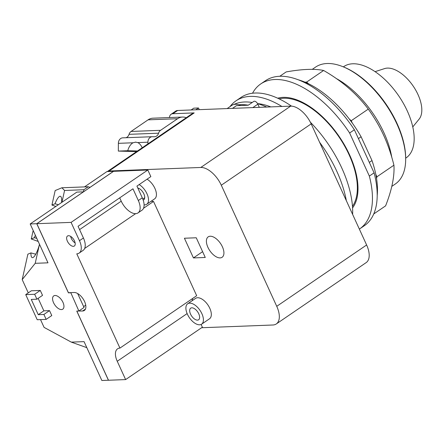 <?xml version="1.0" encoding="UTF-8"?>
<svg xmlns="http://www.w3.org/2000/svg" width="444" height="444" viewBox="0 0 444 444"><rect width="100%" height="100%" fill="white"/><g stroke="black" fill="none" stroke-linecap="round" stroke-linejoin="round"><path stroke-width="0.67" d="M412.776 126.923L419.142 119.103A30.952 16.167 -124.3 0 0 417.982 94.539A30.952 16.167 -124.3 0 0 384.659 68.576L375.063 71.656M405.672 158.186L406.099 157.898A55.272 28.866 -124.3 0 0 407.298 110.994A55.272 28.866 -124.3 0 0 343.784 66.583L343.356 66.872M391.775 186.408L395.343 183.971A70.751 36.952 -124.3 0 0 405.677 158.974L405.672 157.909A69.63 36.364 -124.3 0 0 397.014 123.426A69.63 36.364 -124.3 0 0 343.617 66.977L342.624 66.578A70.751 36.952 -124.3 0 0 315.579 67.094L312.237 69.375M405.677 158.974A70.751 36.952 -124.3 0 0 396.881 123.937A70.751 36.952 -124.3 0 0 342.624 66.578M373.743 213.953L385.603 205.861C391.847 189.932 394.627 176.379 393.933 165.19C391.147 154.085 387.734 144.15 383.683 135.387C379.687 126.579 374.547 117.827 368.259 109.113C356.848 93.867 341.969 80.991 323.621 70.479C314.607 68.592 302.125 69.075 286.169 71.922L279.787 76.279M306.61 82.09L308.552 83.777A82.551 43.112 55.7 0 0 304.978 82.157L306.61 82.09L323.621 70.479M308.552 83.777A82.551 43.112 -124.3 0 1 349.3 119.042L351.243 120.724L368.259 109.113M351.243 120.724L352.364 123.171A82.551 43.112 55.7 0 0 349.3 119.042M358.419 138.6L361.1 136.769L371.994 160.562A82.551 43.112 -124.3 0 1 375.796 174.353L376.917 176.801L393.933 165.19M376.917 176.801L376.556 178.571A82.551 43.112 55.7 0 0 375.796 174.353M361.1 136.769A82.551 43.112 -124.3 0 0 352.364 123.171M377.2 195.527A82.551 43.112 -124.3 0 0 376.556 178.571M304.978 82.157A82.551 43.112 -124.3 0 0 298.207 79.776M371.994 160.562L369.314 162.393M354.373 129.765L374.098 172.838L369.347 176.079L349.628 133.006L354.373 129.765A87.746 45.826 -124.3 0 0 265.457 80.725L260.706 83.96A87.746 45.826 -124.3 0 0 252.536 93.229M359.357 229.104A87.746 45.826 -124.3 0 0 359.634 228.921L364.38 225.68A87.746 45.826 -124.3 0 0 374.098 172.838M359.634 228.921A87.746 45.826 -124.3 0 0 369.347 176.079M349.628 133.006A87.746 45.826 -124.3 0 0 260.706 83.96M277.711 98.207A67.388 35.193 55.7 0 1 349.622 154.923A67.388 35.193 55.7 0 1 352.564 207.897M36.785 238.373L34.338 237.701A14.208 3.502 105.3 0 1 35.37 235.281M137.501 150.988L127.755 150.721A14.319 8.381 91.6 0 1 133.067 142.774L135.753 142.113M135.431 142.119L137.74 142.596A14.319 8.381 91.6 0 1 142.18 147.791M122.955 137.851A5.617 4.551 87.8 0 0 122.711 137.851A5.617 4.551 87.8 0 0 118.376 143.34L118.337 151.088L127.755 150.721M136.63 151.582L118.337 151.088M70.763 292.629L78.871 311L76.768 311.083L108.43 380.247L101.854 380.502L84.06 341.63L71.301 342.124L86.813 347.652M39.522 244.355L39.316 244.971A14.208 3.502 105.3 0 1 32.934 257.559A14.208 3.502 105.3 0 1 32.234 257.631A14.208 3.502 105.3 0 1 30.941 252.902L35.748 254.212M25.724 294.622L34.665 294.278L36.919 299.201L31.263 299.417L38.251 314.679L43.906 314.463L46.159 319.386L37.218 319.73L25.724 294.622L31.341 290.787L40.282 290.443L42.535 295.365L36.919 299.201M38.195 241.447L31.269 238.972L33.017 231.158L33.405 230.997M31.269 238.972L34.338 237.701M30.941 252.902L27.878 254.173L22.2 279.598L28.277 292.879M58.397 204.701L55.001 203.774A14.208 3.502 105.3 0 1 59.685 196.359A14.208 3.502 105.3 0 1 60.384 196.287A14.208 3.502 105.3 0 1 61.583 202.525M55.844 206.443L51.931 205.045L55.001 203.774M186.247 117.721A13.475 10.922 87.8 0 0 182.484 117.055A13.475 10.922 87.8 0 0 177.594 118.709L160.584 130.314A5.617 4.551 87.8 0 0 158.575 133.194A5.617 4.551 -92.2 0 1 154.523 136.763A5.617 4.551 -92.2 0 1 154.279 136.763L152.481 136.713A5.617 4.551 87.8 0 0 152.237 136.713A5.617 4.551 87.8 0 0 147.902 142.202L147.891 143.895M182.484 117.055L152.964 118.187A13.475 10.922 87.8 0 0 148.068 119.841L131.063 131.452A5.617 4.551 87.8 0 0 129.049 134.332A5.617 4.551 -92.2 0 1 125.979 137.723M39.316 244.971L35.22 263.314L22.2 279.598M30.181 223.954L36.758 223.704L83.433 191.852L76.856 192.102L30.181 223.954L47.98 262.826L35.22 263.314M78.871 311L84.038 307.476L77.65 293.528M40.515 319.602L44.084 327.389L71.301 342.124M38.151 298.362L43.867 310.844L49.523 310.628L51.776 315.551L46.159 319.386M49.523 310.628L43.906 314.463M43.867 310.844L38.251 314.679M40.282 290.443L34.665 294.278M61.483 309.568A8.031 4.196 55.7 0 1 54.124 303.818A8.031 4.196 55.7 0 1 53.735 295.893A8.031 4.196 55.7 0 1 55.039 295.488A8.031 4.196 55.7 0 1 62.393 301.237A8.031 4.196 55.7 0 1 62.787 309.163A8.031 4.196 55.7 0 1 61.483 309.568M51.931 205.045L55.167 190.554L61.899 187.773L64.574 190.47L61.938 202.286M85.453 309.074L82.617 311.005A10.556 5.511 55.7 0 0 84.332 310.473A10.556 5.511 55.7 0 0 83.816 300.055A10.556 5.511 55.7 0 0 74.142 292.496L68.426 292.718L36.824 223.698L71.084 222.383L79.47 240.692A14.602 7.626 55.7 0 1 79.149 253.086L83.106 250.383A14.602 7.626 -124.3 0 0 83.422 237.995L78.061 226.279L132.967 188.805L138.328 200.522A14.602 7.626 55.7 0 1 138.012 212.915A14.602 7.626 55.7 0 1 135.642 213.653A14.602 7.626 55.7 0 1 121.234 201.182L119.708 197.852M70.663 236.391A6.066 3.169 -124.3 0 0 75.136 242.951M73.354 246.337A6.066 3.169 55.7 0 1 67.799 241.997A6.066 3.169 55.7 0 1 67.499 236.014A6.066 3.169 55.7 0 1 68.487 235.709A6.066 3.169 55.7 0 1 74.043 240.049A6.066 3.169 55.7 0 1 74.337 246.032A6.066 3.169 55.7 0 1 73.354 246.337M191.836 307.814A7.021 3.669 55.7 0 1 198.268 312.842A7.021 3.669 55.7 0 1 198.612 319.769A7.021 3.669 55.7 0 1 197.469 320.124A7.021 3.669 55.7 0 1 191.042 315.096A7.021 3.669 55.7 0 1 190.698 308.169A7.021 3.669 55.7 0 1 191.836 307.814M137.779 187.984A7.021 3.669 55.7 0 1 143.678 193.517A7.021 3.669 55.7 0 1 143.706 199.85A7.021 3.669 55.7 0 1 143.19 200.1M84.477 186.902L106.926 171.584L113.503 171.329L89.988 187.379L88.256 186.758L61.899 187.773M36.758 223.704L68.426 292.868L70.529 292.785M83.433 191.852L83.905 189.727L64.574 190.47M83.905 189.727L88.256 186.758M82.617 311.005L77.067 311.072M135.642 213.653L84.66 248.446M138.012 212.915L141.969 210.212A14.602 7.626 -124.3 0 0 142.285 197.824L136.924 186.108L150.849 176.607L147.824 170.008L71.084 222.383M79.149 253.086A14.602 7.626 55.7 0 1 76.779 253.824L119.941 348.096L196.681 295.721L153.524 201.448L143.523 208.275M201.11 324.459L202.37 327.211L125.624 379.587L117.244 361.272A14.658 7.653 55.7 0 1 117.56 348.834A14.658 7.653 55.7 0 1 119.941 348.096M125.624 379.587L108.497 380.247L76.901 311.227M199.611 324.797A12.354 6.455 -124.3 0 0 201.62 324.176A12.354 6.455 -124.3 0 0 201.015 311.988A12.354 6.455 -124.3 0 0 189.693 303.141A12.354 6.455 -124.3 0 0 187.69 303.763A12.354 6.455 -124.3 0 0 188.295 315.95A12.354 6.455 -124.3 0 0 199.611 324.797M144.1 204.867A12.354 6.455 -124.3 0 0 144.711 204.878A12.354 6.455 -124.3 0 0 146.714 204.257A12.354 6.455 -124.3 0 0 147.48 194.944A12.354 6.455 -124.3 0 0 139.161 184.582M83.633 306.593L85.731 305.161M192.746 298.407A14.658 7.653 -124.3 0 0 192.202 300.688M151.271 201.149A14.602 7.626 -124.3 0 0 153.524 201.448M36.824 223.698L113.564 171.329L147.824 170.008M187.69 303.763L195.599 298.362A12.354 6.455 55.7 0 1 197.608 297.741A12.354 6.455 55.7 0 1 208.924 306.588A12.354 6.455 55.7 0 1 209.529 318.775L201.62 324.176M147.069 179.182A12.354 6.455 55.7 0 1 155.389 189.544A12.354 6.455 55.7 0 1 154.629 198.857L146.714 204.257M210.201 236.236A12.354 6.455 55.7 0 1 221.523 245.088A12.354 6.455 55.7 0 1 222.122 257.276A12.354 6.455 55.7 0 1 220.119 257.897A12.354 6.455 55.7 0 1 208.797 249.051A12.354 6.455 55.7 0 1 208.197 236.863A12.354 6.455 55.7 0 1 210.201 236.236M352.464 206.321A66.267 34.61 -124.3 0 0 349.123 154.839A66.267 34.61 -124.3 0 0 279.137 98.873M107.348 171.567A10.107 5.278 55.7 0 1 107.426 171.512A10.107 5.278 55.7 0 1 109.069 171.001L200.799 167.466A20.779 10.85 55.7 0 1 221.301 185.215L276.745 306.316A20.779 10.85 55.7 0 1 276.296 323.948A20.779 10.85 55.7 0 1 272.921 324.997L201.593 327.744M169.453 117.555A11.233 5.866 55.7 0 1 171.068 114.291A11.233 5.866 55.7 0 1 172.888 113.725L194.195 112.904A10.107 5.278 -124.3 0 0 192.552 113.414L107.426 171.512M191.125 109.968L193.767 108.164L198.501 107.986L199.262 109.651M196.254 237.779L205.267 257.47L193.429 257.925L184.415 238.234L196.254 237.779M193.429 257.925L202.608 251.659M276.296 323.948L366.172 262.609A20.779 10.85 -124.3 0 0 366.622 244.977L311.177 123.876A20.779 10.85 -124.3 0 0 290.676 106.133L177.639 110.484A11.233 5.866 -124.3 0 0 175.813 111.056L171.068 114.291M195.859 109.785L198.501 107.986M227.134 108.58L231.835 105.367A21.34 11.144 55.7 0 1 235.303 104.29A21.34 11.144 55.7 0 1 240.676 105.5M248.229 105.211L236.452 105.666L232.478 108.375M259.29 107.343L257.842 104.179A3.48 1.82 -124.3 0 0 253.84 101.382L248.24 105.211M352.625 214.402A87.746 45.826 -124.3 0 0 341.763 167.96A87.746 45.826 -124.3 0 0 310.356 122.205M291.514 106.144A87.746 45.826 -124.3 0 0 240.931 97.464L235.986 100.838A87.746 45.826 -124.3 0 0 230.025 106.604M238.805 104.795A86.23 45.033 55.7 0 1 240.67 104.667A86.23 45.033 55.7 0 1 248.285 105.178M346.342 200.688A87.746 45.826 -124.3 0 0 336.818 171.334A87.746 45.826 -124.3 0 0 319.602 142.28M281.896 106.471A87.746 45.826 -124.3 0 0 235.986 100.838M233.86 104.484A86.23 45.033 55.7 0 1 244.611 101.981A86.23 45.033 55.7 0 1 252.225 102.486M257.581 103.68A86.23 45.033 55.7 0 1 266.711 107.054M257.559 103.641A79.593 41.57 55.7 0 1 270.773 106.899M391.747 157.137A70.751 36.952 -124.3 0 0 383.943 132.767A70.751 36.952 -124.3 0 0 336.18 78.466M133.067 142.774L118.376 143.34M147.902 142.202L137.74 142.596M158.575 133.194L129.049 134.332M160.584 130.314L131.063 131.452M177.594 118.709L148.068 119.841M121.234 201.182L79.581 229.604M142.285 197.824L138.328 200.522M83.422 237.995L79.47 240.692M187.129 313.581L117.244 361.272M194.195 112.904L109.069 171.001M366.622 244.977L276.745 306.316M311.177 123.876L221.301 185.215M290.676 106.133L200.799 167.466M177.639 110.484L172.888 113.725M252.847 107.587L257.842 104.179M152.237 136.713L122.711 137.851M142.802 199.04L144.722 197.73"/></g></svg>
